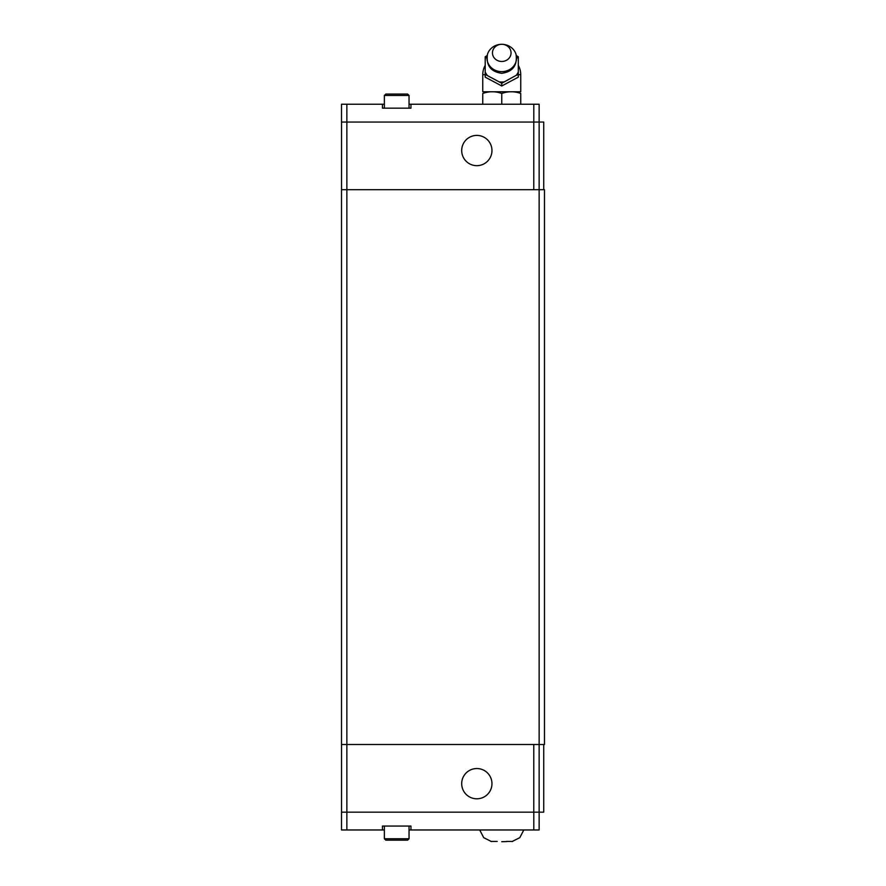 <?xml version="1.0" encoding="UTF-8"?>
<svg xmlns="http://www.w3.org/2000/svg" width="886" height="886" viewBox="0 0 886 886"><rect width="100%" height="100%" fill="white"/><g stroke="black" fill="none" stroke-linecap="round" stroke-linejoin="round"><path stroke-width="1.33" d="M491.963 150.531A15.14 15.14 0 0 1 476.834 165.671A15.14 15.14 0 0 1 461.695 150.531A15.14 15.14 0 0 1 476.834 135.403A15.14 15.14 0 0 1 491.963 150.531M409.044 104.238L410.949 104.238L410.949 108.158L382.464 108.158L382.464 104.238L341.509 104.238L341.509 122.046L346.858 122.046L346.858 104.238M409.044 95.466L384.369 95.466L385.775 94.06L407.638 94.06L409.044 95.466L409.044 108.158M501.753 71.655A14.807 13.678 0 0 0 516.062 54.456A14.807 13.678 0 0 0 501.753 44.3A14.807 13.678 0 0 0 487.444 54.456A14.807 13.678 0 0 0 501.753 71.655M501.753 61.477A9.303 8.594 0 0 0 511.056 52.894A9.303 8.594 0 0 0 501.753 44.3A9.303 8.594 0 0 0 492.461 52.894A9.303 8.594 0 0 0 501.753 61.477M516.239 75.31L501.753 83.262L485.207 74.435L485.207 77.148L501.753 85.975L518.31 77.148L518.31 74.435L516.239 75.31A18.041 16.668 0 0 0 518.31 72.01L518.31 74.435M516.328 55.508L518.31 56.782L518.31 58.753A18.041 16.668 0 0 0 516.339 55.574M518.31 58.753L518.31 72.01M499.693 81.933A18.041 16.668 0 0 0 501.753 82.044A18.041 16.668 0 0 0 503.824 81.933M485.207 65.376A18.994 18.994 0 0 0 482.759 74.69L482.759 91.779L520.746 91.779L520.746 74.69A18.994 18.994 0 0 0 518.31 65.376M520.746 104.238L520.746 93.473C520.746 91.192 520.746 91.192 520.746 93.473C520.746 91.192 520.746 91.192 520.746 93.473C514.423 91.192 508.088 91.192 501.753 93.473C495.429 91.192 489.094 91.192 482.759 93.473C482.759 91.192 482.759 91.192 482.759 93.473C482.759 91.192 482.759 91.192 482.759 93.473L482.759 104.238M461.695 783.678A15.14 15.14 0 0 1 476.834 768.539A15.14 15.14 0 0 1 491.963 783.678A15.14 15.14 0 0 1 476.834 798.807A15.14 15.14 0 0 1 461.695 783.678M501.753 841.7L506.892 841.556L501.753 841.7M506.316 841.445L512.617 841.445L506.316 841.445M346.858 829.972L341.509 829.972L341.509 812.163L346.858 812.163L346.858 829.972L382.464 829.972L382.464 826.051L410.949 826.051L410.949 829.972L409.044 829.972M391.424 840.149L385.775 840.149L391.424 840.149M402 840.149L385.775 840.149L384.369 838.743L384.369 826.051M543.738 744.506L543.738 812.163L539.142 812.163L539.142 189.704L544.491 189.704L544.491 744.506L346.858 744.506L346.869 812.163L539.142 812.163L539.142 829.972L410.949 829.972M384.369 838.743L409.044 838.743L407.638 840.149L396.706 840.149M533.804 812.163L533.804 829.972M384.369 829.972L382.464 829.972M497.201 841.445L490.899 841.445L497.201 841.445M341.531 744.506L341.531 812.163M533.782 744.506L533.782 812.163M543.738 189.704L543.738 122.046L346.858 122.046L346.869 189.704L341.509 189.704L341.509 744.506L346.858 744.506L346.858 189.704L539.142 189.704L539.142 104.238L410.949 104.238M501.753 104.238L501.753 93.473M485.207 74.435L485.207 56.782L487.189 55.508M501.753 85.975L501.753 83.262M487.178 55.574A18.041 16.668 0 0 0 485.207 58.753M485.207 72.01A18.041 16.668 0 0 0 487.267 75.31M382.464 104.238L384.369 104.238M533.804 122.046L533.804 104.238M341.531 189.704L341.531 122.046M533.782 189.704L533.782 122.046M482.759 74.69L485.207 74.69M518.31 74.69L520.746 74.69M384.369 95.466L384.369 108.158M516.062 54.456C517.502 65.464 512.739 71.744 501.753 73.317C490.778 71.744 486.004 65.464 487.444 54.456M512.03 841.556L519.805 837.669L523.814 829.972M409.044 838.743L409.044 826.051M479.703 829.972L483.712 837.669L491.475 841.556"/></g></svg>
